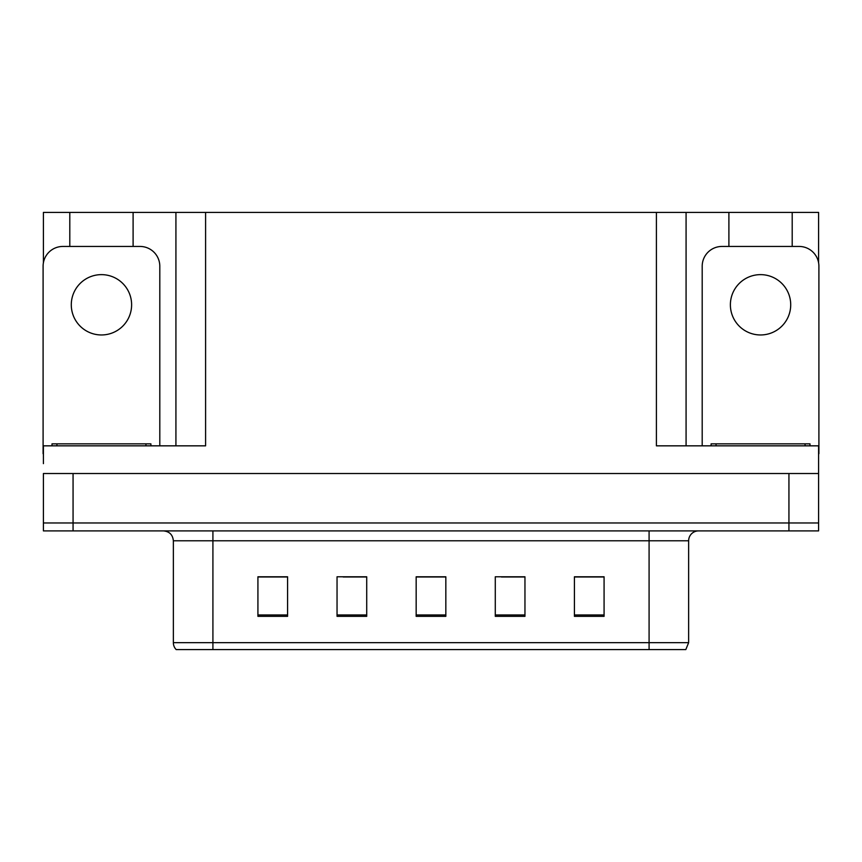 <?xml version="1.0" encoding="UTF-8"?>
<svg xmlns="http://www.w3.org/2000/svg" width="862" height="862" viewBox="0 0 862 862"><rect width="100%" height="100%" fill="white"/><g stroke="black" fill="none" stroke-linecap="round" stroke-linejoin="round"><path stroke-width="1.29" d="M133.104 246.446L133.104 212.418L656.402 212.418L656.402 445.837L818.598 445.837L818.598 473.529L43.402 473.529L43.402 522.975L73.065 522.975L43.402 522.975L43.402 530.895L73.065 530.895L73.065 522.975L788.935 522.975L73.065 522.975L73.065 473.529M43.402 463.637L43.402 445.837L205.598 445.837L205.598 212.418M69.8 246.446L69.8 212.418L43.402 212.418L43.402 262.813M73.065 530.895L818.598 530.895L818.598 522.975L788.935 522.975L818.598 522.975L818.598 463.637M792.2 246.446L792.2 212.418L818.598 212.418L818.598 262.813M175.923 212.418L175.923 445.837M656.402 212.418L686.077 212.418L686.077 445.837M686.077 212.418L728.896 212.418L728.896 246.446M792.2 212.418L728.896 212.418M69.8 212.418L133.104 212.418M688.641 642.653L685.818 649.582L649.086 649.582L649.086 642.653L688.641 642.653L688.641 540.786A9.891 9.891 0 0 1 698.532 530.895M173.359 642.653L212.914 642.653L212.914 649.582L649.086 649.582L176.182 649.582A9.891 9.891 0 0 1 173.359 642.653L173.359 540.786C172.766 534.774 169.469 531.477 163.468 530.895M604.079 616.341L604.079 576.786L574.415 576.786L574.415 616.341L604.079 616.341M524.958 616.341L524.958 576.786L495.284 576.786L495.284 616.341L524.958 616.341M287.585 616.341L287.585 576.786L257.921 576.786L257.921 616.341L287.585 616.341M366.716 616.341L366.716 576.786L337.042 576.786L337.042 616.341L366.716 616.341M445.837 616.341L445.837 576.786L416.163 576.786L416.163 616.341L445.837 616.341M818.598 530.895L818.598 522.975M591.86 576.98L584.124 576.786M365.768 576.98L358.032 576.98M343.195 576.98L366.716 576.98M275.323 576.98L267.586 576.98M524.064 576.98L516.252 576.98M501.415 576.98L524.958 576.98M433.629 576.98L425.817 576.98M445.837 576.98L416.163 576.98M287.585 576.98L257.921 576.98M604.079 576.98L574.415 576.98M101.457 274.633A30.17 30.17 0 0 0 71.287 304.803A30.17 30.17 0 0 0 101.457 334.962A30.17 30.17 0 0 0 131.617 304.803A30.17 30.17 0 0 0 101.457 274.633M43.402 453.746A19.783 19.783 0 0 0 43.1 453.746L43.1 266.229A19.783 19.783 0 0 1 62.883 246.446L140.021 246.446A19.783 19.783 0 0 1 159.804 266.229L159.804 445.837M52 445.837L52 443.855L150.904 443.855L150.904 445.837M711.096 445.837L711.096 443.855L810 443.855L810 445.837M760.543 274.633A30.17 30.17 0 0 0 730.383 304.803A30.17 30.17 0 0 0 760.543 334.962A30.17 30.17 0 0 0 790.713 304.803A30.17 30.17 0 0 0 760.543 274.633M702.196 445.837L702.196 266.229A19.783 19.783 0 0 1 721.979 246.446L799.117 246.446A19.783 19.783 0 0 1 818.9 266.229L818.9 453.746A19.783 19.783 0 0 0 818.598 453.746M788.935 473.529L788.935 530.895M649.086 530.895L649.086 540.786L173.359 540.786M688.641 540.786L649.086 540.786L649.086 642.653L212.914 642.653L212.914 530.895M445.837 614.972L416.163 614.972M366.716 614.972L337.042 614.972M287.585 614.972L257.921 614.972M524.958 614.972L495.284 614.972M604.079 614.972L574.415 614.972M145.958 443.855L145.958 445.837M56.946 443.855L56.946 445.837M805.054 443.855L805.054 445.837M716.042 443.855L716.042 445.837"/></g></svg>
